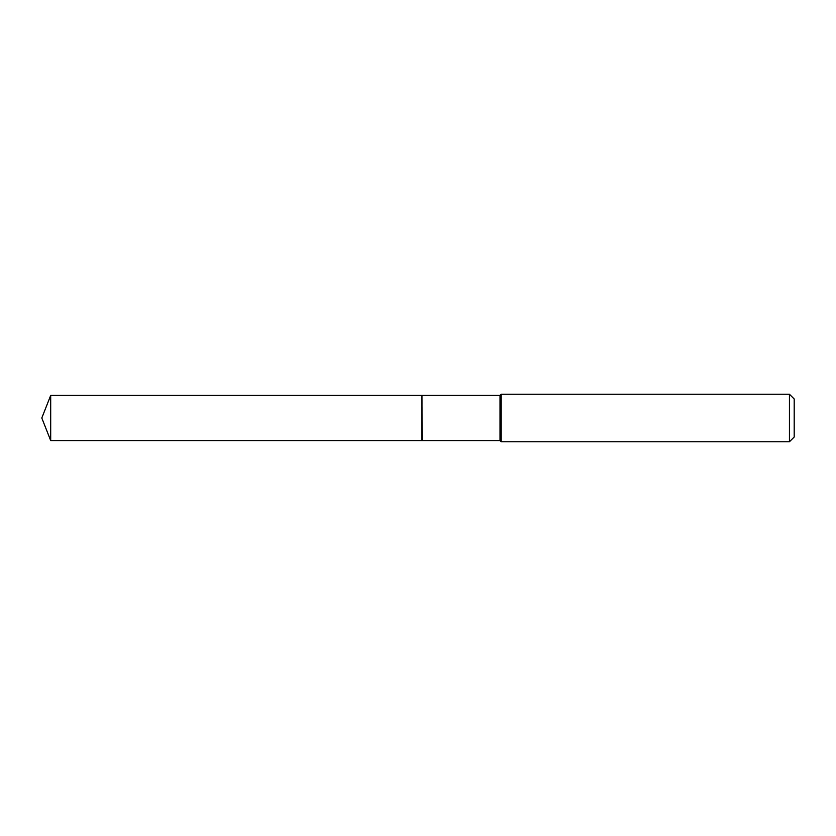 <?xml version="1.0" encoding="UTF-8"?>
<svg xmlns="http://www.w3.org/2000/svg" width="836" height="836" viewBox="0 0 836 836"><rect width="100%" height="100%" fill="white"/><g stroke="black" fill="none" stroke-linecap="round" stroke-linejoin="round"><path stroke-width="0.63" stroke-dasharray="4.18 3.13" d="M50.693 440.572L50.693 395.428M421.961 440.572L421.961 395.428M421.961 418L421.961 440.467L421.961 418M422.065 440.572L422.065 395.428M794.2 437.009L794.2 398.991M789.445 441.753L789.445 394.247M501.203 441.753L501.203 394.247M500.012 440.572L500.012 395.428"/><path stroke-width="1.25" d="M50.693 395.428L50.693 440.572L421.961 440.572L421.961 395.428L50.693 395.428L41.8 418L50.693 440.572M421.961 395.532L422.065 440.572L500.012 440.572L501.203 441.753L789.445 441.753L789.445 394.247L501.203 394.247L501.203 441.753M789.445 394.247L794.2 398.991L794.2 437.009L789.445 441.753M422.065 395.428L500.012 395.428L500.012 440.572M500.012 395.428L501.203 394.247"/></g></svg>
